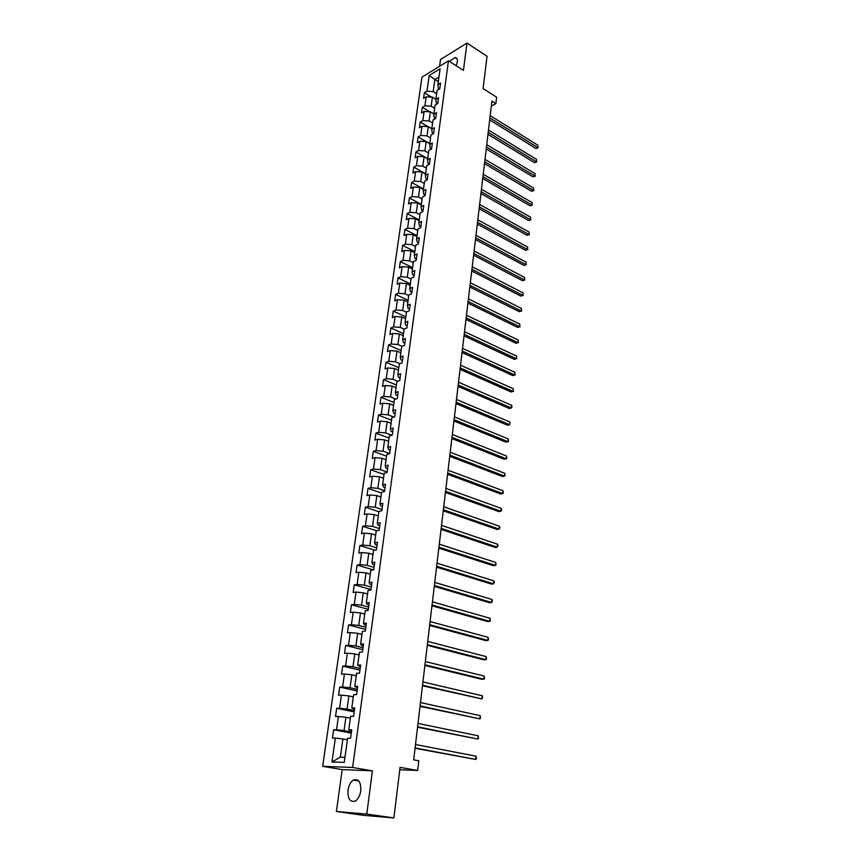 <?xml version="1.0" encoding="UTF-8"?>
<svg xmlns="http://www.w3.org/2000/svg" width="861" height="861" viewBox="0 0 861 861"><rect width="100%" height="100%" fill="white"/><g stroke="black" fill="none" stroke-linecap="round" stroke-linejoin="round"><path stroke-width="1.29" d="M360.77 790.904C361.06 782.089 358.606 778.473 353.408 780.055C350.599 781.917 348.802 785.275 348.005 790.107C347.661 798.965 350.136 802.592 355.432 800.988C358.219 799.094 359.995 795.725 360.77 790.904M456.212 65.759L457.331 61.97C457.621 59.129 456.847 57.655 455.006 57.536L449.42 61.411M336.403 811.492L363.181 815.302L393.875 817.95L366.786 814.065L372.393 770.853L352.623 767.474L322.671 766.312L342.204 769.605L336.403 811.492L366.786 814.065M352.623 767.474L448.473 60.808L421.955 77.156L322.671 766.312M448.473 60.808L463.433 70.376L466.985 43.05L440.52 59.527L439.584 66.286M466.985 43.05L487.046 56.277L483.096 88.597L496.625 97.207L495.871 103.621L491.911 101.124L413.678 759.832L418.801 760.769L417.66 770.466L400.064 767.377L393.875 817.95M429.198 75.467L426.97 91.212L424.376 92.762L423.58 98.358L426.184 96.809L424.904 105.806L422.31 107.345L421.503 112.985L424.107 111.467L422.816 120.562L420.211 122.058L419.393 127.762L422.008 126.276L420.706 135.457L418.091 136.931L417.273 142.689L419.888 141.236L418.575 150.514L415.949 151.956L415.12 157.778L417.746 156.347L416.423 165.721L413.786 167.131L412.946 173.007L415.583 171.619L414.238 181.09L411.601 182.467L410.751 188.408L413.398 187.041L412.042 196.609L409.395 197.965L408.544 203.96L411.192 202.626L409.825 212.301L407.167 213.614L406.306 219.684L408.964 218.382L407.576 228.154L404.907 229.435L404.035 235.57L406.704 234.3L405.305 244.18L402.636 245.428L401.753 251.616L404.433 250.39L403.013 260.366L400.333 261.583L399.439 267.846L402.13 266.641L400.699 276.736L398.008 277.909L397.104 284.238L399.795 283.075L398.352 293.278L395.651 294.419L394.747 300.812L397.448 299.682L395.985 309.992L393.283 311.101L392.358 317.558L395.07 316.482L393.595 326.9L390.872 327.966L389.947 334.498L392.659 333.455L391.174 343.991L388.451 345.013L387.504 351.611L390.237 350.61L388.72 361.265L385.997 362.244L385.039 368.917L387.773 367.959L386.255 378.722L383.511 379.669L382.553 386.417L385.287 385.491L383.748 396.383L381.003 397.287L380.024 404.11L382.779 403.228L381.219 414.238L378.463 415.099L377.484 421.998L380.239 421.169L378.657 432.297L375.902 433.115L374.901 440.089L377.667 439.304L376.074 450.561L373.297 451.325L372.296 458.386L375.073 457.643L373.459 469.03L370.682 469.751L369.66 476.886L372.447 476.187L370.811 487.713L368.024 488.381L366.99 495.602L369.789 494.957L368.142 506.602L365.333 507.226L364.3 514.534L367.098 513.931L365.43 525.716L362.621 526.297L361.566 533.68L364.386 533.131L362.696 545.056L359.876 545.573L358.811 553.053L361.631 552.558L359.92 564.622L357.1 565.085L356.024 572.651L358.843 572.199L357.121 584.415L354.28 584.823L353.193 592.476L356.034 592.088L354.28 604.433L351.439 604.799L350.341 612.537L353.182 612.203L351.406 624.699L348.565 625L347.446 632.846L350.298 632.566L348.511 645.212L345.648 645.459L344.518 653.381L347.381 653.165L345.562 665.962L342.7 666.145L341.559 674.174L344.432 674.012L342.592 686.97L339.718 687.1L338.556 695.214L341.44 695.118L339.578 708.237L336.694 708.302L335.521 716.524L338.416 716.481L336.533 729.762L333.637 729.762L332.454 738.081L335.349 738.103L331.969 761.974L344.26 762.394L347.607 738.221L350.588 738.243L351.762 729.762L348.77 729.762L350.631 716.32L353.613 716.287L354.754 707.903L351.783 707.968L353.613 694.698L356.583 694.59L357.724 686.314L354.754 686.443L356.572 673.334L359.532 673.162L360.651 664.993L357.692 665.187L359.489 652.229L362.438 651.992L363.546 643.92L360.598 644.179L362.363 631.382L365.312 631.091L366.399 623.116L363.46 623.429L365.215 610.783L368.142 610.427L369.229 602.549L366.302 602.926L368.024 590.431L370.951 590.022L372.017 582.24L369.1 582.66L370.8 570.316L373.717 569.853L374.772 562.158L371.866 562.642L373.545 550.437L376.451 549.921L377.495 542.322L374.6 542.86L376.257 530.796L379.152 530.236L380.185 522.713L377.301 523.305L378.948 511.391L381.832 510.767L382.854 503.341L379.97 503.986L381.595 492.201L384.469 491.534L385.48 484.194L382.607 484.883L384.21 473.238L387.084 472.517L388.074 465.263L385.211 465.995L386.804 454.49L389.667 453.715L390.646 446.547L387.794 447.333L389.366 435.957L392.218 435.139L393.186 428.046L390.345 428.875L391.895 417.628L394.736 416.767L395.705 409.75L392.864 410.632L394.403 399.504L397.233 398.6L398.18 391.669L395.36 392.594L396.878 381.595L399.698 380.637L400.645 373.792L397.825 374.75L399.321 363.88L402.141 362.879L403.066 356.11L400.257 357.111L401.743 346.359L404.552 345.326L405.466 338.621L402.668 339.664L404.143 329.031L406.93 327.955L407.845 321.325L405.057 322.412L406.51 311.897L409.298 310.778L410.191 304.224L407.414 305.354L408.846 294.946L411.623 293.784L412.516 287.305L409.739 288.467L411.171 278.178L413.937 276.984L414.819 270.569L412.053 271.775L413.452 261.593L416.218 260.356L417.09 254.017L414.335 255.254L415.723 245.181L418.478 243.911L419.339 237.636L416.595 238.917L417.972 228.951L420.706 227.648L421.556 221.438L418.823 222.751L420.19 212.893L422.923 211.548L423.763 205.402L421.029 206.758L422.385 196.997L425.108 195.63L425.937 189.549L423.225 190.927L424.559 181.273L427.271 179.863L428.1 173.847L425.388 175.267L426.701 165.71L429.413 164.279L430.231 158.316L427.53 159.769L428.832 150.309L431.533 148.845L432.34 142.948L429.65 144.433L430.941 135.069L433.621 133.573L434.428 127.74L431.738 129.258L433.018 119.991L435.698 118.463L436.495 112.694L433.815 114.233L435.085 105.064L437.754 103.503L438.54 97.788L435.87 99.359L437.13 90.287L439.788 88.694L440.563 83.043L437.905 84.636L440.1 68.772L429.198 75.467L434.87 79.492L433.191 91.557L436.656 93.688M348.77 729.762L351.6 730.935M351.449 732.011L344.066 730.591L345.918 717.31L350.373 718.203M336.533 729.762L344.066 730.591M338.416 716.481L345.918 717.31M351.783 707.968L354.571 709.281M354.398 710.562L347.069 709.055L348.899 695.925L353.311 696.872M339.578 708.237L347.069 709.055M341.44 695.118L348.899 695.925M354.754 686.443L357.509 687.896M357.304 689.36L350.04 687.767L351.848 674.798L356.228 675.799M342.592 686.97L350.04 687.767M344.432 674.012L351.848 674.798M357.692 665.187L360.404 666.769M360.178 668.416L352.967 666.748L354.754 653.929L359.102 654.973M345.562 665.962L352.967 666.748M347.381 653.165L354.754 653.929M360.598 644.179L361.609 645.492L363.277 645.901M363.019 647.73L355.873 645.976L357.638 633.309L361.943 634.406M348.511 645.212L355.873 645.976M350.298 632.566L357.638 633.309M363.46 623.429L364.451 624.849L366.108 625.28M365.828 627.282L358.736 625.452L360.479 612.935L364.752 614.076M351.406 624.699L358.736 625.452M353.182 612.203L360.479 612.935M366.302 602.926L367.26 604.454L368.906 604.906M368.605 607.08L361.555 605.165L363.288 592.798L367.529 593.993M354.28 604.433L361.555 605.165M356.034 592.088L363.288 592.798M369.1 582.66L370.036 584.307L371.672 584.77M371.349 587.105L364.354 585.125L366.054 572.909L370.273 574.136M357.121 584.415L364.354 585.125M358.843 572.199L366.054 572.909M371.866 562.642L372.781 564.385L374.395 564.87M374.061 567.377L367.12 565.311L368.799 553.236L372.985 554.516M359.92 564.622L367.12 565.311M361.631 552.558L368.799 553.236M374.6 542.86L375.493 544.701L377.096 545.207M376.731 547.865L369.853 545.734L371.511 533.798L375.665 535.111M362.696 545.056L369.853 545.734M364.386 533.131L371.511 533.798M377.301 523.305L378.173 525.253L379.766 525.77M379.378 528.579L372.544 526.383L374.191 514.587L378.313 515.943M365.43 525.716L372.544 526.383M367.098 513.931L374.191 514.587M379.97 503.986L380.831 506.02L382.413 506.559M382.004 509.518L375.213 507.258L376.838 495.592L380.928 496.991M368.142 506.602L375.213 507.258M369.789 494.957L376.838 495.592M382.607 484.883L383.446 487.014L385.018 487.563M384.587 490.673L377.85 488.348L379.464 476.811L383.522 478.253M370.811 487.713L377.85 488.348M372.447 476.187L379.464 476.811M385.211 465.995L386.04 468.223L387.59 468.782M387.149 472.043L380.454 469.654L382.047 458.246L386.083 459.731M373.459 469.03L380.454 469.654M375.073 457.643L382.047 458.246M387.794 447.333L388.591 449.646L390.141 450.228M389.678 453.629L383.037 451.164L384.609 439.896L388.612 441.413M376.074 450.561L383.037 451.164M377.667 439.304L384.609 439.896M390.345 428.875L391.131 431.286L392.659 431.878M391.777 435.257L385.588 432.889L387.138 421.75L391.12 423.3M378.657 432.297L385.588 432.889M380.239 421.169L387.138 421.75M392.864 410.632L393.628 413.119L395.156 413.732M393.778 417.058L388.107 414.819L389.646 403.798L393.595 405.38M381.219 414.238L388.107 414.819M382.779 403.228L389.646 403.798M395.36 392.594L396.103 395.167L397.621 395.78M395.802 399.063L390.603 396.953L392.121 386.051L396.038 387.665M383.748 396.383L390.603 396.953M385.287 385.491L392.121 386.051M397.825 374.75L398.557 377.409L400.053 378.044M397.836 381.272L393.068 379.27L394.564 368.497L398.46 370.155M386.255 378.722L393.068 379.27M387.773 367.959L394.564 368.497M400.257 357.111L400.968 359.844L402.464 360.49M399.881 363.676L395.5 361.792L396.986 351.137L400.849 352.827M388.72 361.265L395.5 361.792M390.237 350.61L396.986 351.137M402.668 339.664L403.368 342.474L404.853 343.141M401.936 346.283L397.911 344.508L399.386 333.96L403.217 335.682M391.174 343.991L397.911 344.508M392.659 333.455L399.386 333.96M405.057 322.412L405.735 325.297L407.21 325.975M404.121 329.139L400.3 327.406L401.753 316.977L405.563 318.731M393.595 326.9L400.3 327.406M395.07 316.482L401.753 316.977M407.414 305.354L408.071 308.313L409.535 308.991M406.457 312.263L402.657 310.498L404.1 300.177L407.877 301.963M395.985 309.992L402.657 310.498M397.448 299.682L404.1 300.177M409.739 288.467L410.396 291.502L411.849 292.191M408.76 295.56L404.993 293.762L406.414 283.56L410.17 285.368M398.352 293.278L404.993 293.762M399.795 283.075L406.414 283.56M412.053 271.775L412.688 274.874L414.13 275.585M411.052 279.029L407.296 277.21L408.706 267.114L412.441 268.955M400.699 276.736L407.296 277.21M402.13 266.641L408.706 267.114M414.335 255.254L414.948 258.429L416.38 259.139M413.302 262.68L409.578 260.829L410.977 250.842L414.679 252.714M403.013 260.366L409.578 260.829M404.433 250.39L410.977 250.842M416.595 238.917L417.198 242.156L418.618 242.877M415.54 246.504L411.838 244.632L413.226 234.741L416.907 236.635M405.305 244.18L411.838 244.632M406.704 234.3L413.226 234.741M418.823 222.751L419.415 226.056L420.825 226.787M417.757 230.5L414.076 228.595L415.443 218.812L419.103 220.739M407.576 228.154L414.076 228.595M408.964 218.382L415.443 218.812M421.029 206.758L421.61 210.116L423.009 210.87M419.942 214.669L416.293 212.732L417.639 203.056L421.277 205.004M409.825 212.301L416.293 212.732M411.192 202.626L417.639 203.056M423.225 190.927L423.784 194.349L425.173 195.113M422.105 198.988L418.478 197.029L419.813 187.45L423.429 189.431M412.042 196.609L418.478 197.029M413.398 187.041L419.813 187.45M425.388 175.267L425.926 178.754L427.314 179.518M424.247 183.479L420.652 181.499L421.965 172.017L425.56 174.019M414.238 181.09L420.652 181.499M415.583 171.619L421.965 172.017M427.53 159.769L428.057 163.31L429.435 164.096M426.367 168.132L422.794 166.119L424.096 156.734L427.669 158.758M416.423 165.721L422.794 166.119M417.746 156.347L424.096 156.734M429.65 144.433L430.166 148.038L431.533 148.824M428.466 152.935L424.914 150.901L426.206 141.613L429.747 143.658M418.575 150.514L424.914 150.901M419.888 141.236L426.206 141.613L418.091 136.931M431.738 129.258L432.244 132.917L433.503 133.649M430.543 137.9L427.013 135.834L428.294 126.642L431.813 128.719M420.706 135.457L427.013 135.834M422.008 126.276L428.294 126.642M433.815 114.233L434.31 117.946L435.429 118.614M432.609 123.005L429.09 120.927L430.36 111.822L433.858 113.921M422.816 120.562L429.09 120.927M424.107 111.467L430.36 111.822M435.87 99.359L436.355 103.126L437.356 103.74M434.644 108.271L431.157 106.172L432.405 97.164L435.881 99.273M424.904 105.806L431.157 106.172M426.184 96.809L432.405 97.164M437.905 84.636L438.378 88.457L439.261 89.006M438.324 81.634L434.87 79.492L438.959 77.006M426.97 91.212L433.191 91.557M399.773 769.766L417.66 770.466M491.319 106.151L495.871 103.621M347.381 739.793L342.904 738.953L340.353 757.196L344.96 757.325M331.969 761.974L340.353 757.196M335.349 738.103L342.904 738.953M424.376 92.762L431.512 97.11M422.31 107.345L429.736 111.79M420.211 122.058L427.949 126.621M415.949 151.956L427.68 158.628M413.786 167.131L425.603 173.728M411.601 182.467L423.494 188.979M409.395 197.965L421.363 204.391M407.167 213.614L419.21 219.953M404.907 229.435L417.036 235.688M402.636 245.428L414.841 251.584M400.333 261.583L412.623 267.653M398.008 277.909L410.374 283.882M395.651 294.419L408.114 300.295M393.283 311.101L405.822 316.88M390.872 327.966L403.508 333.637M388.451 345.013L401.161 350.578M385.997 362.244L398.794 367.701M383.511 379.669L396.404 385.018M381.003 397.287L393.983 402.528M378.463 415.099L391.54 420.222M375.902 433.115L389.064 438.12M373.297 451.325L386.567 456.212M370.682 469.751L384.038 474.508M368.024 488.381L381.477 493.019M365.333 507.226L378.894 511.735M362.621 526.297L376.548 530.742M359.876 545.573L374.912 550.201M357.1 565.085L373.416 569.896M354.28 584.823L371.016 589.548M351.439 604.799L368.293 609.34M348.565 625L365.548 629.369M345.648 645.459L362.761 649.635M342.7 666.145L359.941 670.138M339.718 687.1L357.1 690.888M336.694 708.302L354.215 711.886M333.637 729.762L351.299 733.141M372.393 770.853L342.204 769.605M489.672 119.937L535.897 148.479L537.759 147.554L489.909 117.935M537.985 145.305L537.759 147.554L537.985 145.305L490.189 115.632M538.233 147.758L535.897 148.479M487.961 134.37L534.455 162.6L536.328 161.696L488.198 132.4M536.564 159.425L536.328 161.696L536.564 159.425L488.478 130.076M536.812 161.879L534.455 162.6M486.228 148.942L533.002 176.86L534.885 175.978L486.465 147.005M535.111 173.674L534.885 175.978L535.111 173.674L486.745 144.659M535.359 176.139L533.002 176.86M484.485 163.665L531.538 191.26L533.422 190.389L484.711 161.76M533.659 188.075L533.422 190.389L533.659 188.075L484.991 159.382M533.906 190.539L531.538 191.26M482.72 178.539L530.053 205.801L531.947 204.95L482.935 176.666M532.184 202.604L531.947 204.95L532.184 202.604L483.225 174.266M532.432 205.069L530.053 205.801M480.933 193.564L528.557 220.481L530.451 219.652L481.148 191.712M530.699 217.284L530.451 219.652L530.699 217.284L481.439 189.291M530.957 219.749L528.557 220.481M479.136 208.728L527.05 235.301L528.955 234.493L479.351 206.92M529.192 232.104L528.955 234.493L529.192 232.104L479.642 204.477M529.45 234.579L527.05 235.301M477.306 224.064L525.522 250.271L527.438 249.486L477.521 222.289M527.675 247.075L527.438 249.486L527.675 247.075L477.812 219.813M527.933 249.55L525.522 250.271M475.476 239.541L523.983 265.392L525.899 264.628L475.681 237.808M526.146 262.185L525.899 264.628L526.146 262.185L475.972 235.301M526.405 264.671L523.983 265.392M473.615 255.19L522.423 280.664L524.349 279.922L473.819 253.478M524.597 277.457L524.349 279.922L524.597 277.457L474.12 250.96M524.866 279.933L522.423 280.664M471.731 271L520.851 296.087L522.788 295.366L471.936 269.321M523.036 292.88L522.788 295.366L523.036 292.88L472.237 266.781M523.305 295.355L520.851 296.087M469.837 286.971L519.258 311.66L521.206 310.961L470.031 285.335M521.454 308.453L521.206 310.961L521.454 308.453L470.343 282.752M521.723 310.939L519.258 311.66M467.921 303.104L517.655 327.395L519.603 326.717L468.115 301.511M519.861 324.188L519.603 326.717L519.861 324.188L468.416 298.907M520.13 326.674L517.655 327.395M465.984 319.409L516.04 343.291L517.988 342.635L466.167 317.86M518.257 340.073L517.988 342.635L518.257 340.073L466.479 315.223M518.526 342.57L516.04 343.291M464.025 335.887L514.404 359.349L516.363 358.725L464.208 334.369M516.622 356.131L516.363 358.725L516.622 356.131L464.52 331.711M516.901 358.628L514.404 359.349M462.056 352.547L512.747 375.579L514.717 374.965L462.228 351.073M514.986 372.35L514.717 374.965L514.986 372.35L462.551 348.382M515.265 374.847L512.747 375.579M460.054 369.38L511.079 391.97L513.059 391.389L460.226 367.948M513.317 388.741L513.059 391.389L513.317 388.741L460.549 365.225M513.608 391.238L511.079 391.97M458.03 386.395L509.389 408.523L511.369 407.974L458.192 384.996M511.638 405.305L512.037 406.736L511.369 407.974L511.638 405.305L458.526 382.252M455.986 403.583L507.689 425.259L509.68 424.731L456.147 402.238M509.949 422.03L509.68 424.731L509.949 422.03L456.481 399.461M453.93 420.975L505.956 442.167L507.958 441.661L454.081 419.673M508.238 438.938L508.528 441.445L507.958 441.661L508.238 438.938L454.414 416.864M451.842 438.54L504.223 459.257L506.225 458.784L451.982 437.291M506.505 456.029L506.795 458.526L506.225 458.784L506.505 456.029L452.326 434.45M449.733 456.308L502.458 476.52L504.471 476.079L449.872 455.103M504.75 473.292L505.052 475.799L504.471 476.079L504.75 473.292L450.217 452.229M447.591 474.271L500.682 493.977L502.706 493.557L447.731 473.109M502.985 490.738L503.287 493.245L502.706 493.557L502.985 490.738L448.075 470.214M445.438 492.438L498.885 511.617L500.908 511.23L445.567 491.319M501.199 508.377L501.619 509.755L500.908 511.23L501.199 508.377L445.923 488.391M443.254 510.799L497.066 529.44L499.1 529.084L443.383 509.734M499.391 526.211L499.81 527.567L499.1 529.084L499.391 526.211L443.738 506.774M441.047 529.364L495.226 547.467L497.271 547.133L441.166 528.363M497.561 544.227L497.992 545.583L497.271 547.133L497.561 544.227L441.532 525.361M438.819 548.145L493.375 565.688L495.419 565.386L438.938 547.198M495.721 562.448L496.033 564.956L495.419 565.386L495.721 562.448L439.293 544.163M436.57 567.141L491.491 584.102L493.557 583.833L436.667 566.237M493.848 580.863L494.289 582.187L493.557 583.833L493.848 580.863L437.033 563.169M434.288 586.352L489.597 602.722L491.663 602.485L434.385 585.502M491.965 599.482L492.406 600.795L491.663 602.485L491.965 599.482L434.751 582.402M431.974 605.778L487.67 621.545L489.748 621.351L432.071 604.992M490.06 618.316L490.383 620.824L489.748 621.351L490.06 618.316L432.437 601.85M429.639 625.441L485.733 640.584L487.821 640.423L429.725 624.699M488.133 637.344L488.456 639.863L487.821 640.423L488.133 637.344L430.102 621.534M427.282 645.319L483.774 659.827L485.862 659.698L427.357 644.641M486.174 656.599L486.508 659.117L485.862 659.698L486.174 656.599L427.745 641.434M424.893 665.435L481.794 679.297L483.893 679.2L424.968 664.821M484.205 676.068L484.539 678.576L483.893 679.2L484.205 676.068L425.356 661.571M422.471 685.787L481.891 698.928L422.536 685.238M482.214 695.753L482.677 697.001L481.891 698.928L482.214 695.753L422.934 681.944M420.028 706.375L479.868 718.87L420.082 705.891M480.19 715.663L480.524 718.182L479.868 718.87L480.19 715.663L420.48 702.565M417.553 727.211L477.823 739.05L417.607 726.792M478.156 735.8L478.49 738.318L477.823 739.05L478.156 735.8L418.005 723.423M415.056 748.295L475.756 759.456L415.088 747.951M476.09 756.173L476.434 758.692L475.756 759.456L476.09 756.173L415.497 744.539M358.725 780.927L353.408 780.055M457.03 58.839L455.006 57.536"/></g></svg>
